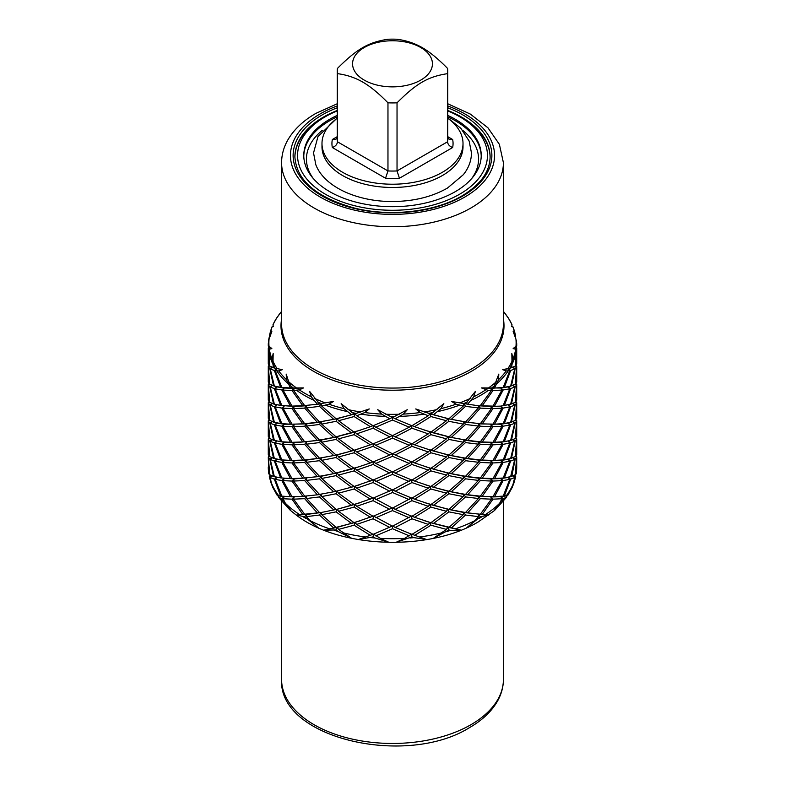 <?xml version="1.0" encoding="UTF-8"?>
<svg xmlns="http://www.w3.org/2000/svg" width="785" height="785" viewBox="0 0 785 785"><rect width="100%" height="100%" fill="white"/><g stroke="black" fill="none" stroke-linecap="round" stroke-linejoin="round"><path stroke-width="1.18" d="M447.735 118.201A70.513 40.712 180 0 1 463.013 143.508A70.513 40.712 180 0 1 419.484 181.119A70.513 40.712 180 0 1 342.633 172.298A70.513 40.712 180 0 1 321.987 143.508A70.513 40.712 180 0 1 337.265 118.201M463.013 143.508L463.013 146.766A70.513 40.712 180 0 1 419.484 184.377A70.513 40.712 180 0 1 342.633 175.555A70.513 40.712 0 0 1 321.987 146.766L321.987 143.508M447.735 137.66L449.049 139.22L452.66 139.494L447.735 136.659M337.265 137.65L335.951 139.21L332.34 139.494A60.553 34.962 0 0 0 332.34 147.521C335.509 146.314 337.216 144.401 337.452 141.781L387.967 170.944L387.967 102.815C378.713 93.356 370.294 86.438 362.709 82.052C355.026 77.636 346.607 74.84 337.452 73.643L337.452 141.781A55.235 31.891 0 0 1 337.265 139.161L337.265 71.033A55.235 31.891 0 0 1 337.452 68.413C356.969 48.876 368.489 42.243 387.967 39.25A55.235 31.891 0 0 1 397.033 39.25C406.287 40.477 414.706 43.273 422.291 47.659C429.974 52.114 438.393 59.042 447.548 68.413A55.235 31.891 0 0 1 447.735 71.033A55.235 31.891 0 0 1 447.548 73.653L447.548 141.781C447.784 144.411 449.491 146.324 452.66 147.521A60.553 34.962 0 0 0 452.66 139.494M447.548 73.653C428.031 76.645 416.511 83.318 397.033 102.815L397.033 170.944L399.447 178.244L452.66 147.521M387.967 102.815A55.235 31.891 0 0 0 397.033 102.815M337.265 71.033A55.235 31.891 0 0 0 337.452 73.643M420.731 47.512A39.927 23.05 180 0 1 420.731 80.119A39.927 23.05 180 0 1 364.269 80.119A39.927 23.05 180 0 1 364.269 47.512A39.927 23.05 180 0 1 420.731 47.512M447.735 71.033L447.735 139.161A55.235 31.891 0 0 1 447.548 141.781L397.033 170.944A55.235 31.891 0 0 1 387.967 170.944L385.543 178.244A60.553 34.962 0 0 0 399.447 178.244M337.265 110.881A94.936 54.813 0 0 0 325.363 116.7L325.363 116.7A94.936 54.813 0 0 0 325.373 194.219A94.936 54.813 0 0 0 459.637 194.219A94.936 54.813 0 0 0 459.637 116.7A94.936 54.813 0 0 0 447.735 110.881M447.735 115.375A88.725 51.231 0 0 1 481.225 155.459A88.725 51.231 0 0 1 455.241 191.687A88.725 51.231 180 0 1 358.549 202.785A88.725 51.231 180 0 1 303.775 155.459A88.725 51.231 180 0 1 329.759 119.241A88.725 51.231 0 0 1 337.265 115.375M323.489 117.789L325.363 116.7L323.489 117.789A97.605 56.353 180 0 0 294.905 157.265M459.637 116.7L461.511 117.789A97.605 56.353 180 0 1 490.095 157.265M480.341 516.775L478.457 514.44L488.682 515.078L480.341 516.775L466.83 527.687L474.964 520.622L478.408 516.618L465.515 515.029L463.955 512.536L467.683 512.85L480.341 498.671L478.457 496.326L494.56 496.64L503.185 480.518L500.81 478.565L504.382 477.859L510.642 461.06L508.111 459.333L511.447 458.312L515.195 441.062L512.841 439.728M451.287 527.991L461.001 530.13L450.649 530.356L448.892 529.963L447.685 527.343L451.287 527.991L465.515 515.029M448.892 529.963L433.477 538.235L446.469 529.404L430.887 525.214L430.062 522.506L433.448 523.467L448.892 511.859L447.685 509.23L451.287 509.877L465.515 496.925L463.955 494.422L467.683 494.736L480.341 480.557L478.457 478.212L482.225 478.183L493 462.944L490.841 460.785L494.56 460.412L503.185 444.29L500.81 442.338L510.77 440.414M411.929 536.901L396.101 542.307L404.609 538.363L411.517 534.134L426.618 539.521L413.881 537.637L411.929 536.901L411.536 534.242M373.071 536.901L358.382 539.521L373.483 534.134L380.391 538.363L388.899 542.307L375.024 537.99L373.071 536.901L373.464 534.242M338.531 529.404L351.523 538.235L337.874 531.396L336.108 529.963L337.314 527.343L338.531 529.404L354.113 525.214L354.938 522.506L356.694 524.429L373.071 518.787L373.464 516.128M336.108 529.963L323.999 530.13L333.713 527.991L319.485 515.029L321.045 512.536L321.693 514.685L336.108 511.859L337.314 509.23L338.531 511.29L354.113 507.11L354.938 504.392L356.694 506.315L373.071 500.683L373.464 498.014M306.592 516.618L310.036 520.622L318.17 527.687L304.659 516.775L306.542 514.44L306.592 516.618L319.485 515.029M304.659 516.775L296.18 515.009L291.068 510.937L285.367 503.283A124.216 71.72 0 0 0 299.595 514.597L296.75 515.431C339.885 548.568 429.434 551.482 478.497 521.76L493.932 510.937L499.633 503.283L501.929 498.75L493 499.162L490.841 497.003L491.381 499.162L480.341 514.273L478.457 514.44L478.408 516.618M290.735 510.642L281.815 498.622L284.19 496.67L278.665 495.688C277.105 495.384 276.899 495.423 278.057 495.816C276.899 495.423 277.105 495.384 278.665 495.688A124.216 71.72 0 0 1 271.178 482.392L272.778 487.397L277.262 495.512M281.815 498.622L278.459 497.268L278.057 495.816L284.19 496.67L283.071 498.75L292 499.162L294.159 497.003L281.815 496.12L294.159 497.003L293.619 499.162L304.659 498.671L306.542 496.326L292 496.66L306.542 496.326L306.592 498.504L319.485 496.925L321.045 494.422L304.659 496.159L321.045 494.422L321.693 496.571L336.108 493.745L337.314 491.116L319.485 494.413L337.314 491.116L338.531 493.186L354.113 488.996L354.938 486.278L336.108 491.233L354.938 486.278L356.694 488.211L373.071 482.569L373.464 479.91M272.189 485.954L269.284 476.711L270.168 475.003M269.52 456.428L268.284 457.007L268.774 473.806L269.412 474.483L268.284 457.007L269.412 455.133M516.697 343.506A124.216 71.72 180 0 1 516.716 344.792L515.941 339.12L513.154 331.535L515.647 336.706A123.628 71.376 0 0 0 512.978 326.982L511.447 326.413L512.978 326.982L511.82 326.648L511.977 324.637L511.31 323.862M268.303 346.087A124.216 71.72 180 0 1 268.284 344.792L268.303 346.087L271.846 348.589L269.353 349.256L268.313 348.648L269.804 366.104L273.553 367.753L272.022 358.99L273.18 353.476L273.023 361.326L274.358 367.988L282.315 369.696L278.734 370.922L275.221 370.726L281.815 387.447L290.44 387.967L286.486 379.695L286.201 374.102L288.694 381.745L292 387.986L303.569 387.908L299.262 389.851L293.619 390.488L304.659 405.6L317.317 404.177L311.321 396.817L309.624 391.401L319.485 403.853L333.537 401.429L328.905 404.197L321.693 406.012L336.108 418.788L351.552 414.794L344.105 408.661L341.161 403.676L354.113 414.038L369.264 408.946L364.78 412.547L356.694 415.756L373.071 425.725L389.792 418.788L381.628 414.087L377.722 409.721L392.5 417.551L407.278 409.721L403.372 414.087L395.208 418.788L411.929 425.725L428.306 415.756L420.22 412.547L415.736 408.946L430.887 414.038L443.839 403.676L440.895 408.661L433.448 414.794L448.892 418.788L463.307 406.012L456.095 404.197L451.463 401.429L465.515 403.853L475.376 391.401L473.679 396.817L467.683 404.177L478.457 405.766L493 406.1L490.841 406.444L500.81 406.11L510.77 404.197M430.887 432.152L446.469 420.74L430.887 416.55L414.598 426.716L430.887 432.152L430.062 431.946L428.306 433.87L411.929 428.227L395.208 436.902L411.929 443.829L428.306 433.87M515.588 418.915L516.716 420.789L515.48 420.201M515.588 438.265L516.716 420.789L516.716 436.391L515.205 438.432M392.5 435.655L409.26 427.207L392.5 420.053L375.74 427.207L392.5 435.655L392.5 438.167L375.74 445.311L392.5 453.769L409.26 445.311L392.5 438.167M512.566 439.571L514.734 441.347L510.642 458.548L508.111 459.333L515.195 456.664L516.687 439.207L515.195 441.062M515.588 437.029L516.716 438.903L515.588 456.379L516.716 454.505L516.716 438.903L515.48 438.315M354.113 432.152L370.402 426.716L354.113 416.55L338.531 420.74L354.113 432.152L354.938 431.946L351.552 432.908L336.108 421.3L321.693 424.126L336.108 436.902L351.552 432.908M373.071 443.829L389.792 436.902L373.071 428.227L356.694 433.87L373.071 443.829M504.382 477.859L510.642 476.662L514.734 459.46L510.642 461.06M514.832 475.003L515.716 476.711L512.811 485.954M510.642 476.662L515.195 474.778L516.687 457.321L515.195 459.176L511.751 476.328M515.588 455.133L516.716 457.007L515.588 474.483L516.226 473.806L516.716 466.987A124.216 71.72 0 0 1 516.128 473.973M319.485 421.967L333.713 419.318L319.485 406.365L306.592 407.945L319.485 421.967L321.045 421.977L321.693 424.126M354.113 450.266L370.402 444.83L354.113 434.664L338.531 438.844L354.113 450.266L354.938 450.05L356.694 451.983L373.071 461.943L389.792 455.006L373.071 446.341L356.694 451.983M494.56 496.64L503.185 496.12L509.779 479.399L503.185 480.518M507.738 495.512L512.222 487.397L514.734 477.574L510.642 479.174L504.382 495.973L506.335 495.688C507.944 495.394 508.15 495.433 506.943 495.816L506.541 497.268L503.185 498.622L494.265 510.642M292 406.1L302.774 405.737L292 390.498L283.071 390.086L292 406.1L294.159 406.444L290.44 406.08L281.815 389.959L275.221 388.84L281.815 405.56L290.44 406.08M304.659 423.714L317.317 422.291L304.659 408.112L293.619 408.602L304.659 423.714L306.542 423.88L302.774 423.851L292 408.602L283.071 408.19L292 424.204L302.774 423.851M319.485 440.071L333.713 437.431L319.485 424.469L306.592 426.059L319.485 440.071L321.045 440.091L317.317 440.395L304.659 426.216L293.619 426.716L304.659 441.818L317.317 440.395M336.108 455.015L351.552 451.022L336.108 439.414L321.693 442.23L336.108 455.015L337.314 454.898L333.713 455.545L319.485 442.583L306.592 444.173L319.485 458.185L333.713 455.545M354.113 468.37L370.402 462.934L354.113 452.768L338.531 456.958L354.113 468.37L354.938 468.164L351.552 469.126L336.108 457.518L321.693 460.344L336.108 473.12L351.552 469.126M482.225 514.41L493 499.162M273.308 367.684L276.889 368.773L275.221 370.726M274.358 386.102L280.618 387.299L274.358 370.5L270.266 368.901L274.358 386.102L276.889 386.887L275.221 388.84M268.441 341.75L271.904 327.002M272.228 326.864L273.553 326.413L272.228 326.864M270.02 347.519L268.284 348.344L268.284 363.946L269.412 365.82L268.284 348.344L269.412 346.47M269.804 384.218L273.553 385.867L269.804 368.616L268.313 366.762L269.804 384.218M274.358 404.216L280.618 405.413L274.358 388.614L270.266 387.015L274.358 404.216L276.889 404.991L273.553 403.981L269.804 386.73L268.313 384.866L269.804 402.332L273.298 403.902M281.815 423.664L290.44 424.194L281.815 408.063L275.221 406.954L281.815 423.664L284.19 424.224L280.618 423.527L274.358 406.728L270.266 405.119L274.358 422.33L280.618 423.527M292 442.318L302.774 441.965L292 426.716L283.071 426.304L292 442.318L294.159 442.671L290.44 442.298L281.815 426.176L275.221 425.058L281.815 441.778L290.44 442.298M304.659 459.932L317.317 458.509L304.659 444.33L293.619 444.83L304.659 459.932L306.542 460.098L302.774 460.069L292 444.83L283.071 444.418L292 460.432L302.774 460.069M319.485 476.299L333.713 473.649L319.485 460.697L306.592 462.277L319.485 476.299L321.045 476.309L317.317 476.623L304.659 462.443L293.619 462.944L304.659 478.045L317.317 476.623M269.52 365.869L268.284 366.448L268.284 382.05L269.412 383.924L268.284 366.448L269.412 364.574M269.52 383.973L268.284 384.562L268.284 400.164L269.412 402.038L268.284 384.562L269.412 382.688M269.804 420.436L273.553 422.094L269.804 404.834L268.313 402.98L269.804 420.436M273.141 421.967L276.889 423.105L275.221 425.058M274.358 440.444L280.618 441.641L274.358 424.842L270.266 423.233L274.358 440.444L276.889 441.219L273.553 440.208L269.804 422.948L268.313 421.094L269.804 438.55L273.278 440.12M281.815 459.892L290.44 460.412L281.815 444.29L275.221 443.172L281.815 459.892L284.19 460.452L280.618 459.745L274.358 442.946L270.266 441.347L274.358 458.548L280.618 459.745M292 478.546L302.774 478.183L292 462.944L283.071 462.532L292 478.546L294.159 478.899L290.44 478.526L281.815 462.404L275.221 461.286L281.815 478.006L290.44 478.526M269.52 402.087L268.284 402.676L268.284 418.277L269.412 420.152L268.284 402.676L269.412 400.801M269.52 420.201L268.284 420.789L268.284 436.391L269.412 438.265L268.284 420.789L269.412 418.915M269.804 456.664L273.553 458.312L269.804 441.062L268.313 439.207L269.804 456.664M273.16 458.195L276.889 459.333L273.16 458.195M274.358 476.662L280.618 477.859L274.358 461.06L270.266 459.46L274.358 476.662L276.889 477.447L273.553 476.426L269.804 459.176L268.313 457.321L269.804 474.778L273.249 476.328M269.52 438.315L268.284 438.903L268.284 454.505L269.412 456.379L268.284 438.903L269.412 437.029M481.431 387.908L490.841 388.339L503.185 387.447L500.81 388.006L508.111 386.887L509.779 388.84L503.185 389.959L500.81 388.006L501.929 390.086L493 390.498L490.841 388.339L491.381 390.488L488.319 390.439L481.431 387.908L500.81 388.006L510.544 386.161M512.566 385.229L514.734 387.015L510.642 388.614L508.111 386.887L510.26 386.259M515.323 384.042L516.687 384.866L515.195 386.73L512.841 385.386M515.588 382.688L516.716 384.562L515.48 383.973M282.315 369.696L274.23 367.969M272.434 367.115L270.266 368.901M274.358 370.5L276.889 368.773L274.358 367.988M269.677 365.938L268.313 366.762M269.804 368.616L272.159 367.282M513.822 482.392A124.216 71.72 0 0 1 506.335 495.688C507.944 495.394 508.15 495.433 506.943 495.816L500.81 496.67L501.929 498.75M515.205 365.987L516.716 363.946L516.716 348.344L514.98 347.519M502.685 369.696L508.111 368.773L509.779 370.726L506.266 370.922L502.685 369.696L511.692 367.684M510.642 367.988L511.977 361.326L511.82 353.476L512.978 358.99L511.447 367.753L515.195 366.104L516.687 348.648L515.647 349.256L513.154 348.589L516.697 346.087L516.716 344.792A124.216 71.72 180 0 1 516.697 346.087M504.382 387.299L510.642 370.5L508.111 368.773L510.77 367.969M515.323 438.383L516.687 439.207M512.566 457.675L514.734 459.46M503.185 496.12L504.382 495.973M501.929 444.418L493 444.83L490.841 442.671L500.81 442.338L501.929 444.418L493 460.432L490.841 460.785L491.381 462.944L480.341 462.443L478.457 460.098L490.841 460.785L500.81 460.452L508.111 459.333L509.779 461.286L503.185 478.006L500.81 478.565L508.111 477.447L509.779 479.399M451.463 401.429L467.683 404.177M465.515 403.853L478.457 405.766L490.841 406.444L500.81 406.11L511.702 403.902M515.195 386.73L511.447 403.981L515.195 402.332L516.687 384.866M515.588 402.038L516.716 400.164L516.716 384.562L515.205 402.205M448.892 418.788L447.685 418.67L446.469 420.74M512.566 403.343L514.734 405.119L510.642 406.728L508.111 404.991L509.779 406.954L503.185 408.063L500.81 406.11L501.929 408.19L493 408.602L490.841 406.444L491.381 408.602L480.341 408.112L478.457 405.766L478.408 407.945L465.515 406.365L463.955 403.863L463.307 406.012M478.408 407.945L465.515 421.967L463.955 421.977L463.307 424.126L448.892 436.902L447.685 436.784L446.469 438.844L430.887 434.664L414.598 444.83L411.517 443.574L409.26 445.311M446.469 438.844L430.887 450.266L430.062 450.05L428.306 451.983L411.929 446.341L395.208 455.006L392.5 453.495L389.792 455.006M424.508 448.264L447.685 454.898L446.469 456.958L430.887 452.768L414.598 462.934L411.517 461.678L409.26 463.425L392.5 456.281L375.74 463.425L373.483 461.678L370.402 462.934M360.492 466.378L333.713 473.649M336.108 473.12L321.045 476.309L302.774 478.183M304.659 478.045L294.159 478.899L280.618 477.859M281.815 478.006L274.23 476.642M491.665 387.986A124.216 71.72 0 0 0 494.295 385.906L498.799 374.102L498.514 379.695L494.56 387.967M437.019 409.574A123.628 71.376 0 0 1 424.273 411.958L425.146 412.253M359.854 412.253L360.727 411.958A123.628 71.376 0 0 1 347.981 409.574M268.519 340.386L269.353 336.706L271.846 331.535L269.059 339.12L268.284 344.792A124.216 71.72 180 0 1 268.303 343.506M273.69 323.862L273.023 324.637L273.18 326.648L272.022 326.982A123.628 71.376 0 0 0 269.353 336.706M281.589 311.341L276.506 318.288M278.194 315.845L280.922 312.204M504.078 312.204L506.806 315.845M508.494 318.288L503.411 311.341M515.647 336.706L513.096 327.002M515.195 368.616L511.447 385.867L515.195 384.218L516.687 366.762L515.195 368.616L512.841 367.282M515.205 384.091L516.716 382.05L516.716 366.448L515.48 365.869M515.323 420.269L516.687 421.094L515.195 438.55L511.447 440.208L515.195 422.948L512.841 421.614M491.381 462.944L480.341 478.045L478.457 478.212L478.408 480.391L465.515 478.811L463.955 476.309L478.457 478.212L490.841 478.899L500.81 478.565L501.929 480.646L493 496.66L490.841 497.003L500.81 496.67L503.185 498.622M494.295 385.906L493 387.986M491.381 390.488L480.341 405.6M501.929 390.086L493 406.1M482.225 405.737L493 390.498M509.779 388.84L503.185 405.56M494.56 406.08L503.185 389.959M514.734 387.015L510.642 404.216M504.382 405.413L510.642 388.614M465.515 406.365L451.287 419.318L465.515 421.967M491.381 408.602L480.341 423.714L478.457 423.88L500.81 424.224L504.382 423.527L510.642 406.728M424.332 411.978L447.685 418.67L467.683 422.291L480.341 408.112M467.683 422.291L480.341 423.714M501.929 408.19L493 424.204L490.841 424.557L494.56 424.194L503.185 408.063M509.779 406.954L503.185 423.664L500.81 424.224L508.111 423.105L509.779 425.058L503.185 426.176L500.81 424.224L501.929 426.304L493 426.716L490.841 424.557L491.381 426.716L480.341 426.216L478.457 423.88L478.408 426.059L465.515 424.469L463.955 421.977L482.225 423.851L493 408.602M482.225 423.851L493 424.204M494.56 424.194L503.185 423.664M514.734 405.119L510.642 422.33L508.111 423.105L510.368 422.448M504.382 423.527L510.642 422.33M515.323 402.155L516.687 402.98L515.195 420.436L511.447 422.094L515.195 404.834L512.841 403.5M516.687 402.98L515.195 404.834M512.566 421.457L514.734 423.233L510.642 424.842L508.111 423.105L511.859 421.967M515.588 400.801L516.716 402.676L515.48 402.087M515.588 420.152L516.716 402.676L516.716 418.277L515.205 420.318M463.307 424.126L448.892 421.3L433.448 432.908L448.892 436.902M478.408 426.059L465.515 440.071L463.955 440.091L478.457 441.994L490.841 442.671L494.56 442.298L503.185 426.176M424.508 430.151L451.287 437.431L465.515 424.469M451.287 437.431L465.515 440.071M491.381 426.716L480.341 441.818L478.457 441.994L482.225 441.965L493 426.716M501.929 426.304L493 442.318L490.841 442.671L491.381 444.83L480.341 444.33L478.457 441.994L478.408 444.173L465.515 442.583L463.955 440.091L463.307 442.23L448.892 439.414L447.685 436.784L467.683 440.395L480.341 426.216M467.683 440.395L480.341 441.818M482.225 441.965L493 442.318M509.779 425.058L503.185 441.778L500.81 442.338L504.382 441.641L510.642 424.842M494.56 442.298L503.185 441.778M514.734 423.233L510.642 440.444L508.111 441.219L511.722 440.12M504.382 441.641L510.642 440.444M516.687 421.094L515.195 422.948M414.598 444.83L430.887 450.266M463.307 442.23L448.892 455.015L447.685 454.898L463.955 458.195L478.457 460.098L482.225 460.069L493 444.83M430.887 452.768L430.062 450.05L433.448 451.022L448.892 439.414M433.448 451.022L448.892 455.015M478.408 444.173L465.515 458.185L463.955 458.195L467.683 458.509L480.341 444.33M491.381 444.83L480.341 459.932L478.457 460.098L478.408 462.277L465.515 460.697L463.955 458.195L463.307 460.344L448.892 457.518L447.685 454.898L451.287 455.545L465.515 442.583M451.287 455.545L465.515 458.185M467.683 458.509L480.341 459.932M482.225 460.069L493 460.432M509.779 443.172L503.185 459.892L500.81 460.452L504.382 459.745L510.642 442.946L508.111 441.219L509.779 443.172L503.185 444.29M494.56 460.412L503.185 459.892M514.734 441.347L510.642 442.946M504.382 459.745L510.642 458.548M428.306 451.983L411.929 461.943L395.208 455.006M446.469 456.958L430.887 468.37L430.062 468.164L447.685 473.012L463.955 476.309L467.683 476.623L480.341 462.443M414.598 462.934L430.887 468.37M463.307 460.344L448.892 473.12L447.685 473.012L451.287 473.649L465.515 460.697M424.508 466.378L433.448 469.126L448.892 457.518M433.448 469.126L448.892 473.12M478.408 462.277L465.515 476.299L463.955 476.309L463.307 478.457L448.892 491.233L447.685 491.116L451.287 491.763L465.515 478.811M451.287 473.649L465.515 476.299M467.683 476.623L480.341 478.045M501.929 462.532L493 478.546L490.841 478.899L494.56 478.526L503.185 462.404L500.81 460.452L501.929 462.532L493 462.944M482.225 478.183L493 478.546M509.779 461.286L503.185 462.404M494.56 478.526L503.185 478.006M409.26 463.425L392.5 471.883L375.74 463.425M463.307 478.457L448.892 475.632L447.685 473.012L446.469 475.072L430.887 470.882L430.062 468.164L428.306 470.097L411.929 480.057L395.208 473.12L411.929 464.455L411.536 461.796M428.306 470.097L411.929 464.455M446.469 475.072L430.887 486.484L430.062 486.278L433.448 487.24L448.892 475.632M370.402 481.048L354.113 470.882L338.531 475.072L354.113 486.484L373.483 479.792L392.5 489.997L411.517 479.792L414.598 481.048L430.887 470.882M414.598 481.048L430.887 486.484M433.448 487.24L448.892 491.233M478.408 480.391L465.515 494.413L463.955 494.422L478.457 496.326L482.225 496.297L493 481.058L490.841 478.899L491.381 481.048L480.341 496.159L478.457 496.326L478.408 498.504L465.515 512.527L463.955 512.536L488.682 515.078M451.287 491.763L465.515 494.413M491.381 481.048L480.341 480.557M467.683 494.736L480.341 496.159M501.929 480.646L493 481.058M482.225 496.297L493 496.66M395.208 473.12L392.5 471.599L373.071 480.057L356.694 470.097L373.071 464.455L373.464 461.796M389.792 473.12L373.071 464.455M409.26 481.539L392.5 474.395L392.5 471.883M375.74 481.539L392.5 474.395M424.508 484.482L430.062 486.278L428.306 488.211L411.929 498.171L395.208 491.233L411.929 482.569L411.536 479.91M428.306 488.211L411.929 482.569M446.469 493.186L430.887 488.996L430.062 486.278L447.685 491.116L446.469 493.186L430.887 504.598L430.062 504.392L433.448 505.354L448.892 493.745L447.685 491.116L463.955 494.422L463.307 496.571L448.892 509.347L447.685 509.23L446.469 511.29L430.887 522.712L430.062 522.506L461.001 530.13M338.531 493.186L354.113 504.598L373.483 497.906L392.5 508.111L411.517 497.906L414.598 499.162L430.887 488.996M414.598 499.162L430.887 504.598M463.307 496.571L448.892 493.745M433.448 505.354L448.892 509.347M478.408 498.504L465.515 496.925M451.287 509.877L465.515 512.527M491.381 499.162L480.341 498.671M467.683 512.85L480.341 514.273M395.208 491.233L392.5 489.712L373.071 498.171L356.694 488.211M389.792 491.233L373.071 482.569M409.26 499.652L392.5 492.509L392.5 489.997M375.74 499.652L392.5 492.509M446.469 511.29L430.887 507.11L430.062 504.392L428.306 506.315L411.929 516.285L395.208 509.347L411.929 500.683L411.536 498.014M428.306 506.315L411.929 500.683M338.531 511.29L354.113 522.712L373.483 516.02L392.5 526.215L411.517 516.02L414.598 517.276L430.887 507.11M414.598 517.276L430.887 522.712M424.508 502.596L447.685 509.23L463.955 512.536L463.307 514.685L448.892 527.461L447.685 527.343L446.469 529.404M463.307 514.685L448.892 511.859M433.448 523.467L448.892 527.461M351.552 487.24L336.108 475.632L321.693 478.457L336.108 491.233M370.402 499.162L354.113 488.996M395.208 509.347L392.5 507.826L373.071 516.285L356.694 506.315M389.792 509.347L373.071 500.683M409.26 517.766L392.5 510.613L392.5 508.111M375.74 517.766L392.5 510.613M424.508 520.71L430.062 522.506L428.306 524.429L411.929 534.389L395.208 527.461L411.929 518.787L411.536 516.128M428.306 524.429L411.929 518.787M414.598 535.39L430.887 525.214M333.713 491.763L319.485 478.811L306.592 480.391L319.485 494.413M354.113 504.598L337.314 509.23L321.045 512.536L306.542 514.44L299.595 514.597M351.552 505.354L336.108 493.745M321.693 496.571L336.108 509.347M370.402 517.276L354.113 507.11M395.208 527.461L392.5 525.94L373.071 534.389L356.694 524.429M389.792 527.461L373.071 518.787M409.26 535.87L392.5 528.727L392.5 526.215M375.74 535.87L392.5 528.727M317.317 494.736L304.659 480.557L293.619 481.048L304.659 496.159M333.713 509.877L319.485 496.925M306.592 498.504L319.485 512.527M354.113 522.712L333.713 527.991M351.552 523.467L336.108 511.859M321.693 514.685L336.108 527.461M370.402 535.39L354.113 525.214M302.774 496.297L292 481.058L283.071 480.646L292 496.66M317.317 512.85L304.659 498.671M293.619 499.162L304.659 514.273M290.44 496.64L281.815 480.518L275.221 479.399L281.815 496.12M302.774 514.41L292 499.162M283.071 498.75L285.367 503.283M280.618 495.973L274.358 479.174L270.266 477.574L271.178 482.392M516.559 341.75L516.481 340.386M509.779 370.726L503.185 387.447M515.588 346.47L516.716 348.344L515.588 365.82M515.588 383.924L516.716 366.448L515.588 364.574M512.566 367.115L514.734 368.901L510.642 386.102M514.734 368.901L510.642 370.5M354.113 486.484L360.492 484.482M515.323 365.938L516.687 366.762M303.569 387.908L294.159 388.339L293.619 390.488M292 390.498L294.159 388.339L284.19 388.006L283.071 390.086M281.815 389.959L284.19 388.006L276.889 386.887L274.358 388.614M272.434 385.229L270.266 387.015M269.677 384.042L268.313 384.866M269.804 386.73L272.159 385.386M292 387.986L290.44 387.967M304.659 405.6L306.542 405.766L306.592 407.945M336.108 436.902L337.314 436.784L338.531 438.844M281.815 387.447L280.618 387.299M304.659 480.557L306.542 478.212L306.592 480.391M272.434 403.343L270.266 405.119M281.815 441.778L284.19 442.338L283.071 444.418M292 460.432L294.159 460.785L293.619 462.944M292 462.944L294.159 460.785L290.44 460.412M281.815 444.29L284.19 442.338L280.618 441.641M274.358 424.842L276.889 423.105L284.19 424.224L283.071 426.304M269.804 404.834L272.159 403.5M430.887 414.038L433.448 414.794M448.892 421.3L447.685 418.67L451.287 419.318M430.887 416.55L430.062 413.832L428.306 415.756M414.598 426.716L411.517 425.46L409.26 427.207M395.208 436.902L392.5 435.381L389.792 436.902M375.74 445.311L373.483 443.574L370.402 444.83M360.492 448.264L351.552 451.022M354.113 452.768L354.938 450.05L337.314 454.898L317.317 458.509M319.485 458.185L306.542 460.098L294.159 460.785L284.19 460.452L276.889 459.333L275.221 461.286M274.358 458.548L276.889 459.333L274.358 461.06M411.929 428.227L411.536 425.568M373.071 446.341L373.464 443.682M336.108 457.518L337.314 454.898L338.531 456.958M319.485 460.697L321.045 458.195L321.693 460.344M304.659 462.443L306.542 460.098L306.592 462.277M281.815 462.404L284.19 460.452L283.071 462.532M272.434 457.675L270.266 459.46M269.677 456.487L268.313 457.321M269.804 459.176L272.159 457.841M389.792 418.788L392.5 417.267L395.208 418.788M430.887 434.664L430.062 431.946L433.448 432.908M375.74 427.207L373.483 425.46L370.402 426.716M360.492 430.151L333.713 437.431M336.108 439.414L337.314 436.784L321.045 440.091L302.774 441.965M304.659 441.818L294.159 442.671L284.19 442.338L274.23 440.414M392.5 420.053L392.5 417.551M354.113 434.664L354.938 431.946L356.694 433.87M373.071 428.227L373.464 425.568M319.485 442.583L321.045 440.091L321.693 442.23M304.659 444.33L306.542 441.994L306.592 444.173M292 444.83L294.159 442.671L293.619 444.83M274.358 442.946L276.889 441.219L275.221 443.172M272.434 439.571L270.266 441.347M269.677 438.383L268.313 439.207M269.804 441.062L272.159 439.728M354.113 414.038L354.938 413.832L356.694 415.756M360.668 411.978L351.552 414.794M336.108 418.788L333.713 419.318M354.113 416.55L354.938 413.832L337.314 418.67L317.317 422.291M319.485 424.469L321.045 421.977L306.542 423.88L290.44 424.194M292 424.204L284.19 424.224L281.815 426.176M336.108 421.3L337.314 418.67L338.531 420.74M304.659 426.216L306.542 423.88L306.592 426.059M292 426.716L294.159 424.557L293.619 426.716M272.434 421.457L270.266 423.233M269.677 420.269L268.313 421.094M269.804 422.948L272.159 421.614M319.485 403.853L321.045 403.863L321.693 406.012M510.642 479.174L508.111 477.447L510.77 476.642M333.537 401.429L317.317 404.177M319.485 406.365L321.045 403.863L302.774 405.737M304.659 408.112L306.542 405.766L294.159 406.444L280.618 405.413M281.815 405.56L274.23 404.197M292 408.602L294.159 406.444L293.619 408.602M281.815 408.063L284.19 406.11L283.071 408.19M274.358 406.728L276.889 404.991L275.221 406.954M269.677 402.155L268.313 402.98M515.195 477.29L512.841 475.945M392.5 456.281L392.5 453.769M512.566 475.788L514.734 477.574M516.716 466.987L516.716 457.007L515.48 456.428M515.323 456.487L516.687 457.321M270.943 347.088L268.313 348.648M336.108 475.632L337.314 473.012L338.531 475.072M411.929 446.341L411.536 443.682M354.113 470.882L354.938 468.164L356.694 470.097M319.485 478.811L321.045 476.309L321.693 478.457M292 481.058L294.159 478.899L293.619 481.048M281.815 480.518L284.19 478.565L283.071 480.646M274.358 479.174L276.889 477.447L275.221 479.399M272.434 475.788L270.266 477.574M269.804 477.29L272.159 475.945M360.492 520.71L337.314 527.343L323.999 530.13M514.057 347.088L516.687 348.648M515.195 459.176L512.841 457.841M360.492 502.596L337.314 509.23L321.045 512.536L296.318 515.078M337.265 110.45A97.605 56.353 0 0 0 323.489 117.063A97.605 56.353 0 0 0 294.895 156.912C296.524 180.579 316.63 197.702 355.222 208.27C390.842 217.023 435.018 211.871 461.884 195.946C480.449 184.789 489.86 171.778 490.105 156.912A97.605 56.353 0 0 0 447.735 110.45M337.265 136.649L332.34 139.494M332.34 147.521L385.543 178.244M303.775 156.186A88.725 51.231 180 0 1 329.759 120.684A88.725 51.231 180 0 1 337.265 116.818M313.411 178.686A86.065 49.691 180 0 1 322.39 130.261M462.61 130.261A86.065 49.691 180 0 1 471.589 178.686M447.735 116.818A88.725 51.231 180 0 1 481.225 156.186M478.928 518.502A124.216 71.72 0 0 0 480.341 517.698A124.216 71.72 0 0 0 481.725 516.883M455.369 528.835A124.216 71.72 0 0 0 474.964 520.622M447.126 531.396A124.216 71.72 0 0 0 450.649 530.356M419.19 537.028A124.216 71.72 0 0 0 442.22 532.711M409.976 537.99A124.216 71.72 0 0 0 413.881 537.637M380.391 538.363A124.216 71.72 0 0 0 404.609 538.363M371.119 537.637A124.216 71.72 0 0 0 375.024 537.99M342.78 532.711A124.216 71.72 0 0 0 365.81 537.028M334.351 530.356A124.216 71.72 0 0 0 337.874 531.396M310.036 520.622A124.216 71.72 0 0 0 329.631 528.835M303.275 516.883A124.216 71.72 0 0 0 306.072 518.502M280.932 498.524A124.216 71.72 0 0 0 282.728 500.555M269.51 477.074A124.216 71.72 0 0 0 270.138 479.331M268.284 466.987A124.216 71.72 0 0 0 268.872 473.973M467.31 402.048A124.216 71.72 180 0 1 463.7 403.568M432.996 412.596A124.216 71.72 180 0 1 428.757 413.391M459.205 405.296A124.216 71.72 180 0 1 438.069 411.517M394.727 416.501A124.216 71.72 180 0 1 390.273 416.501M423.557 414.235A124.216 71.72 180 0 1 400.134 416.374M356.243 413.391A124.216 71.72 180 0 1 352.004 412.596M384.866 416.374A124.216 71.72 180 0 1 361.443 414.235M321.3 403.568A124.216 71.72 180 0 1 317.689 402.048M346.931 411.517A124.216 71.72 180 0 1 325.795 405.296M514.862 479.331A124.216 71.72 0 0 0 515.49 477.074M293.335 387.986A124.216 71.72 180 0 1 290.705 385.906M313.45 400.114A124.216 71.72 180 0 1 296.681 390.439M502.272 500.555A124.216 71.72 0 0 0 504.068 498.524M275.064 368.175A124.216 71.72 180 0 1 273.69 365.731M287.702 383.306A124.216 71.72 180 0 1 276.938 371.109M485.405 514.597A124.216 71.72 0 0 0 499.633 503.283M272.228 362.729A124.216 71.72 180 0 1 268.519 349.197M488.427 388.006A123.628 71.376 0 0 0 496.306 381.745M473.679 396.817A123.628 71.376 0 0 0 479.92 393.452A123.628 71.376 0 0 0 485.738 389.851M471.549 400.114A124.216 71.72 0 0 0 488.319 390.439M459.637 402.921A123.628 71.376 0 0 0 470.48 398.368M440.895 408.661A123.628 71.376 0 0 0 456.095 404.197M403.372 414.087A123.628 71.376 0 0 0 420.22 412.547M385.798 414.254A123.628 71.376 0 0 0 399.202 414.254M364.78 412.547A123.628 71.376 0 0 0 381.628 414.087M328.905 404.197A123.628 71.376 0 0 0 344.105 408.661M314.52 398.368A123.628 71.376 0 0 0 325.363 402.921M299.262 389.851A123.628 71.376 0 0 0 311.321 396.817M288.694 381.745A123.628 71.376 0 0 0 296.573 388.006M278.734 370.922A123.628 71.376 0 0 0 286.486 379.695M273.023 361.326A123.628 71.376 0 0 0 277.164 368.685M269.353 349.256A123.628 71.376 0 0 0 272.022 358.99M269.059 339.12A123.628 71.376 0 0 0 269.059 346.852M277.164 317.277A123.628 71.376 0 0 0 273.023 324.637M280.667 312.528L279.646 313.843A123.628 71.376 0 0 0 278.734 315.05M506.266 315.05A123.628 71.376 0 0 0 505.354 313.843L506.335 315.138M511.977 324.637A123.628 71.376 0 0 0 507.836 317.277M515.941 346.852A123.628 71.376 0 0 0 515.941 339.12M512.978 358.99A123.628 71.376 0 0 0 515.647 349.256M516.481 349.197A124.216 71.72 180 0 1 512.772 362.729M511.31 365.731A124.216 71.72 180 0 1 509.936 368.175M507.836 368.685A123.628 71.376 0 0 0 511.977 361.326M498.514 379.695A123.628 71.376 0 0 0 506.266 370.922M508.062 371.109A124.216 71.72 180 0 1 497.298 383.306M503.411 319.201A111.509 64.38 180 0 1 471.343 371.364A111.509 64.38 180 0 1 344.566 383.973A111.509 64.38 180 0 1 281.589 319.201M503.411 162.711L503.411 324.028A110.911 64.036 180 0 1 470.921 369.313A110.911 64.036 180 0 1 350.061 383.188A110.911 64.036 180 0 1 281.589 324.028L281.589 162.711A110.911 64.036 0 0 0 350.061 221.87A110.911 64.036 0 0 0 470.921 207.986A110.911 64.036 0 0 0 503.411 162.711L499.378 144.312L487.936 127.788L470.313 114.08L447.735 103.748M337.265 105.926A102.04 58.914 0 0 0 320.349 113.805A102.04 58.914 0 0 0 320.349 197.123A102.04 58.914 0 0 0 464.651 197.123A102.04 58.914 0 0 0 447.735 105.926M337.265 107.771A99.381 57.374 0 0 0 322.233 114.895A99.381 57.374 0 0 0 322.233 196.034A99.381 57.374 0 0 0 462.767 196.034A99.381 57.374 0 0 0 447.735 107.771M503.411 501.36L503.411 679.427A110.911 64.036 180 0 1 470.921 724.712A110.911 64.036 180 0 1 350.061 738.587A110.911 64.036 180 0 1 281.589 679.427L281.589 501.36M290.097 510.093L278.459 497.268M271.414 484.08L269.284 476.711M515.716 476.711L513.586 484.08M506.541 497.268L494.903 510.093M274.348 476.681L274.838 476.838M273.111 324.313L276.87 317.709M279.646 313.843L278.665 315.138M508.13 317.709L511.889 324.313M504.333 312.528L505.354 313.843M510.23 422.497L511.859 421.957M273.141 421.957L274.77 422.497M510.162 476.838L510.652 476.681M337.265 103.748L315.913 113.364C303.059 120.762 293.6 129.8 287.536 140.486C283.611 147.57 281.629 154.979 281.589 162.711M503.411 679.427C503.381 686.708 501.536 693.714 497.867 700.475C491.989 711.063 482.579 720.081 469.636 727.548C406.247 767.534 278.096 738.44 281.589 679.427M447.735 117.946L460.913 128.357L469.145 141.025L471.471 152.928C471.373 160.758 468.674 168.01 463.356 174.672L447.46 188.066C432.015 196.878 413.715 201.362 392.549 201.519C357.617 201.716 324.401 187.075 315.855 164.83L313.529 152.928L317.994 136.57L337.265 117.946"/></g></svg>

